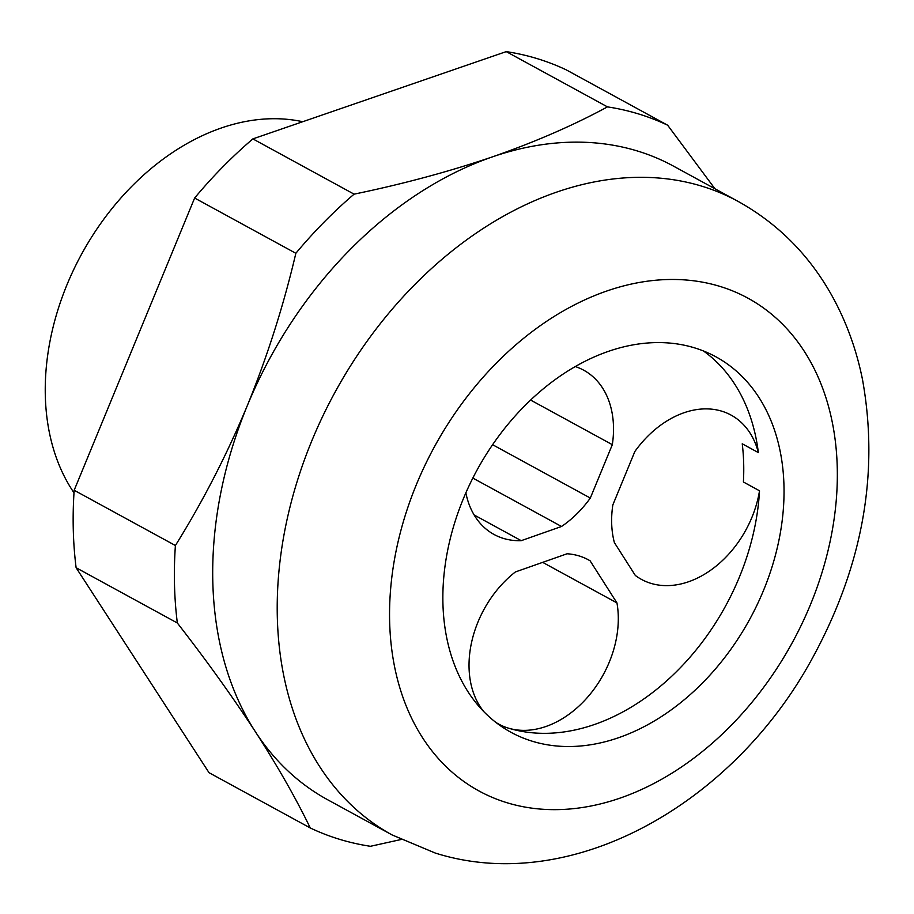 <?xml version="1.0" encoding="UTF-8"?>
<svg xmlns="http://www.w3.org/2000/svg" width="914" height="914" viewBox="0 0 914 914"><rect width="100%" height="100%" fill="white"/><g stroke="black" fill="none" stroke-linecap="round" stroke-linejoin="round"><path stroke-width="1.37" d="M400.983 839.532L370.444 846.295A394.345 286.528 -61.4 0 1 339.46 839.281A394.345 286.528 -61.4 0 1 310.257 827.958C295.976 798.402 277.696 766.355 255.44 731.828C232.784 697.096 206.758 660.811 177.339 622.994A394.345 286.528 -61.4 0 1 175.397 545.521C202.771 501.615 226.718 455.023 247.26 405.759C267.425 356.277 283.614 305.447 295.85 253.292A394.345 286.528 -61.4 0 1 354.095 194.156C403.303 183.943 449.414 171.512 492.418 156.877C535.033 142.024 573.386 125.355 607.467 106.881A394.345 286.528 -61.4 0 1 638.44 113.907A394.345 286.528 -61.4 0 1 667.654 125.218L714.908 188.741M392.129 834.95L327.635 799.739A360.927 262.249 -61.4 0 1 255.44 731.828A360.927 262.249 -61.4 0 1 247.26 405.759A360.927 262.249 -61.4 0 1 492.418 156.877A360.927 262.249 -61.4 0 1 637.412 150.993A360.927 262.249 -61.4 0 1 673.538 166.154L738.032 201.366A360.927 262.249 118.6 0 0 701.906 186.205A360.927 262.249 118.6 0 0 311.754 440.971A360.927 262.249 118.6 0 0 392.129 834.95L435.293 853.059C572.335 896.36 734.628 802.835 813.129 656.835C862.85 565.138 879.302 472.664 862.473 379.424C856.532 350.028 846.661 322.676 832.871 297.381C810.033 255.829 778.42 223.827 738.032 201.366M175.397 545.521L74.171 490.258L194.625 198.03L295.85 253.292M354.095 194.156L252.87 138.894L506.242 51.618L607.467 106.881M310.257 827.958L209.032 772.696L76.113 567.731L177.339 622.994M506.242 51.618A394.345 286.528 118.6 0 1 566.429 69.955L667.654 125.218M484.054 711.915A93.571 67.99 -61.4 0 1 515.37 571.958L567.091 553.77A93.571 67.99 -61.4 0 1 588.502 559.871A93.571 67.99 -61.4 0 1 590.078 560.773L586.891 559.037M634.842 451.527A93.571 67.99 -61.4 0 1 731.12 415.116A93.571 67.99 -61.4 0 1 758.357 452.601L742.237 443.804A213.887 155.403 -61.4 0 1 743.402 481.998L759.523 490.795A93.571 67.99 -61.4 0 1 641.434 579.385A93.571 67.99 -61.4 0 1 635.31 575.432L614.379 542.596A93.571 67.99 -61.4 0 1 612.837 504.916L634.842 451.527M694.526 347.846A213.887 155.403 -61.4 0 1 715.936 356.826A213.887 155.403 -61.4 0 1 757.112 604.828A213.887 155.403 -61.4 0 1 532.371 741.265A213.887 155.403 -61.4 0 1 510.96 732.285A213.887 155.403 -61.4 0 1 469.785 484.283A213.887 155.403 -61.4 0 1 694.526 347.846M759.523 490.795A213.887 155.403 -61.4 0 1 508.184 728.07A93.571 67.99 -61.4 0 1 498.816 724.139A93.571 67.99 -61.4 0 1 495.708 722.289M703.449 350.965A213.887 155.403 -61.4 0 1 758.357 452.601M590.078 560.773L616.939 602.897A93.571 67.99 -61.4 0 1 587.851 696.902A93.571 67.99 -61.4 0 1 508.184 728.07A213.887 155.403 -61.4 0 1 499.273 724.951M575.306 366.571A93.571 67.99 -61.4 0 1 583.715 370.204A93.571 67.99 -61.4 0 1 612.323 444.672L590.318 498.05A93.571 67.99 -61.4 0 1 561.527 526.487L521.22 540.665A93.571 67.99 -61.4 0 1 494.04 534.473A93.571 67.99 -61.4 0 1 465.866 492.852M74.011 492.817A227.255 165.114 -61.4 0 1 89.823 239.971A227.255 165.114 -61.4 0 1 302.728 121.722M616.939 602.897L542.676 562.361M521.22 540.665L474.138 514.959M612.323 444.672L530.634 400.069M561.527 526.487L472.846 478.079M590.318 498.05L492.623 444.718M74.171 490.258A394.345 286.528 118.6 0 0 76.113 567.731M252.87 138.894A394.345 286.528 118.6 0 0 194.625 198.03M719.866 286.379A280.724 203.971 118.6 0 0 416.418 484.523A280.724 203.971 118.6 0 0 507.03 802.743A280.724 203.971 118.6 0 0 810.478 604.588A280.724 203.971 118.6 0 0 719.866 286.379"/></g></svg>
